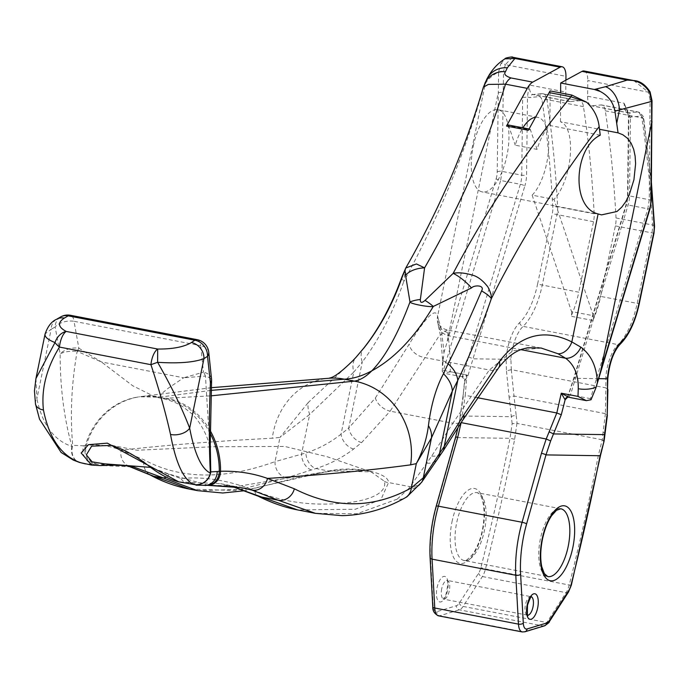 <?xml version="1.0" encoding="UTF-8"?>
<svg xmlns="http://www.w3.org/2000/svg" width="689" height="689" viewBox="0 0 689 689"><rect width="100%" height="100%" fill="white"/><g stroke="black" fill="none" stroke-linecap="round" stroke-linejoin="round"><path stroke-width="0.52" stroke-dasharray="3.44 2.58" d="M111.764 445.387L153.854 468.864L181.018 478.571C203.953 476.288 228.559 480.302 254.835 490.62C280.991 501.644 309.37 505.907 339.961 503.409C362.492 502.048 387.786 495.331 384.445 481.284L370.992 471.844L330.798 470.966L234.053 486.925M231.358 486.15L220.558 483.669L178.804 481.869M91.646 465.101L133.588 466.935M197.416 490.637L250.365 489.104L328.756 471.026C353.319 465.48 388.562 472.241 388.544 482.533L380.879 499.697L355.24 509.266L297.502 509.894M208.259 485.263L169.261 474.153L150.839 467.392M361.596 442.614A14.391 10.025 50 0 1 348.712 428.067L375.393 397.958A14.391 9.06 -144.2 0 0 390.146 411.169L361.596 442.614L353.612 449.039C342.252 457.72 329.686 464.222 315.906 468.554L286.435 477.882L235.75 490.473L189.708 489.156M128.464 466.108L123.219 464.937L85.539 463.921M220.558 483.669L241.77 487.752L226.311 485.59L195.977 485.177M375.393 397.958L409.171 344.147C426.121 316.63 435.594 307.277 437.61 316.096A14.391 14.081 -6.6 0 0 447.781 332.529L446.868 329.876L438.772 336.456L390.146 411.169L452.845 423.235L431.684 456.101L408.68 488.647A14.391 13.539 -150 0 0 421.573 482.429M535.499 117.276A41.857 17.423 -79.1 0 1 537.782 117.354A41.857 17.423 -79.1 0 1 548.496 150.391A41.857 17.423 -79.1 0 1 532.141 195.159L553.982 199.362A41.857 17.423 100.9 0 0 570.259 155.602A41.857 17.423 100.9 0 0 560.458 121.772L599.499 129.282M600.24 135.19L549.917 125.501A41.857 17.423 100.9 0 0 537.067 149.384L515.226 145.181A41.857 17.423 -79.1 0 1 522.891 127.801M473.248 146.301A41.857 17.423 -79.1 0 1 498.026 109.706A41.857 17.423 -79.1 0 1 508.74 142.744A41.857 17.423 -79.1 0 1 492.385 187.511A41.857 17.423 -79.1 0 1 482.205 191.912A41.857 17.423 -79.1 0 1 473.248 146.301M550.115 90.905L549.917 125.501M537.067 149.384L530.504 129.971L508.654 125.768L515.226 145.181M528.342 130.264A3.6 1.499 -79.1 0 1 529.763 129.119A3.6 1.499 -79.1 0 1 530.504 129.971M560.458 121.772L560.622 92.92M650.011 208.724A3.6 0.784 16.8 0 1 647.832 208.81L590.482 398.664L591.05 399.741M652.035 100.766A3.6 1.266 -0.8 0 0 650.063 99.69L649.253 199.724L647.832 208.81L628.118 205.012A3.6 0.784 -163.2 0 0 625.939 205.098A3.6 0.784 -163.2 0 0 626.172 205.52L574.049 378.321L567.702 397.131M650.097 91.921A3.6 0.491 -23.3 0 0 648.418 92.197L650.063 99.69M633.759 80.544L648.418 92.197L587.795 80.535L587.622 96.236A14.391 5.994 100.9 0 0 591.377 105.779A14.391 5.994 100.9 0 0 592.109 105.813L601.049 104.961A14.391 5.994 -79.1 0 1 601.781 104.995A14.391 5.994 -79.1 0 1 605.304 110.826A755.17 314.365 -79.1 0 1 616.026 217.982A14.391 5.994 -79.1 0 1 615.355 225.914L600.619 296.408L639.246 303.763M584.039 70.984A14.391 5.994 -79.1 0 1 587.795 80.535M532.141 195.159L571.525 311.54L593.367 315.743A3.6 1.499 -79.1 0 1 592.867 320.463A53.329 22.203 100.9 0 0 600.619 296.408M593.367 315.743L553.982 199.362M211.497 378.666A14.391 8.595 -5.2 0 0 203.47 372.163A14.391 9.172 -106.8 0 1 205.451 376.073A14.391 5.46 -177.8 0 1 211.583 380.819M208.767 352.432L208.733 352.131A14.391 8.466 -6.6 0 0 200.714 345.68L203.47 372.163L183.653 377.787L205.451 376.073L210.334 455.145C211.48 438.833 197.037 417.138 190.689 412.909C182.938 406.768 179.674 402.867 162.423 398.466L211.084 395.831M431.684 456.101A14.391 11.48 -146.6 0 0 442.26 452.225M426.775 463.12A14.391 11.834 -144.4 0 0 437.334 459.365M541.192 348.031L512.978 350.735L489.319 370.002L452.845 423.235A14.391 9.482 31.4 0 0 462.793 420.092M408.68 488.647L397.122 499.189A14.391 12.962 -119.2 0 0 404.805 498.026M397.122 499.189L356.876 513.779L315.407 513.339M567.96 397.105A3.6 3.178 -106.6 0 1 568.64 397.157L570.483 394.814A3.6 0.715 -160.8 0 0 568.347 394.763A3.6 0.715 -160.8 0 0 568.563 395.159M210.334 430.883A71.957 62.449 -93.2 0 0 168.004 398.518M210.309 433.579A71.957 63.233 -93.8 0 0 165.954 398.638L158.901 397.277L211.247 390.362M35.449 403.78A14.391 8.819 168.7 0 1 36.896 398.767C42.322 424.553 53.992 440.443 71.914 446.455C64.043 418.266 60.124 387.425 60.158 353.939L55.137 327.008A14.391 8.182 170.5 0 1 74.042 321.307L78.839 348.178A14.391 1.438 -58 0 1 77.151 351.381A14.391 5.099 -1.2 0 0 60.158 353.939A14.391 8.044 169.2 0 1 78.839 348.178L101.412 361.958L183.653 377.787L168.529 388.002L162.871 392.584L160.27 396.02L161.243 398.104L162.423 398.466L155.611 397.148L158.901 397.277A71.957 66.463 82.5 0 0 139.617 396.761L155.611 397.148M590.482 398.664L570.483 394.814L628.118 205.012A14.391 5.994 100.9 0 0 629.539 195.926L630.435 117.922A3.6 1.3 -179.3 0 1 628.454 116.734A3.6 1.3 -179.3 0 1 628.842 116.157L627.955 194.16A17.992 7.484 -79.1 0 1 626.172 205.52M630.435 117.922L624.165 103.264L628.842 116.157A17.992 7.484 -79.1 0 0 631.374 117.009A3.6 3.247 84.6 0 0 628.652 112.85L637.592 111.997A3.6 3.247 84.6 0 1 640.305 116.157L631.374 117.009M601.049 104.961L637.592 111.997A14.391 5.994 -79.1 0 1 638.324 112.031A14.391 5.994 -79.1 0 1 641.847 117.853A755.17 314.365 -79.1 0 1 652.569 225.01A14.391 5.994 -79.1 0 1 651.897 232.942L637.17 303.444A53.329 22.203 -79.1 0 1 618.016 344.629A30.195 12.566 100.9 0 0 605.846 377.451L605.889 387.873L607.879 389.371M477.184 397.648L465.264 395.357L466.909 375.04L462.061 376.65L463.439 374.222L520.341 184.273A14.391 5.994 100.9 0 0 521.762 175.187L522.65 97.175L529.23 84.997A14.391 5.994 100.9 0 0 532.993 94.548A14.391 5.994 100.9 0 0 533.725 94.582L542.656 93.73A14.391 5.994 -79.1 0 1 543.388 93.764A14.391 5.994 -79.1 0 1 546.911 99.586A755.17 314.365 -79.1 0 1 557.634 206.743A14.391 5.994 -79.1 0 1 556.962 214.675L542.234 285.177A53.329 22.203 -79.1 0 1 523.089 326.362A30.195 12.566 100.9 0 0 510.919 359.184L511.307 369.674L605.889 387.873L605.381 413.624L607.362 415.234M603.702 441.253L602.264 439.797L598.371 455.377A1128.935 469.958 -79.1 0 1 569.226 585.013A14.391 5.994 -79.1 0 1 566.091 592.661L546.808 622.52A14.391 5.994 -79.1 0 1 543.078 625.922L523.519 631.856A14.391 5.994 -79.1 0 1 522.202 631.942M605.407 413.633L603.064 432.253A3.6 1.559 -171.3 0 1 605.002 433.958M603.064 432.253L602.264 439.797M443.923 352.673L496.149 178.735A3.6 0.784 -163.2 0 0 500.627 180.484L443.432 370.372L442.2 371.095L443.923 352.673C442.545 336.826 440.727 325.845 438.471 319.748A14.391 13.565 -14.5 0 0 438.488 326.173A14.391 13.565 -14.5 0 0 447.996 335.621L447.781 332.529M496.149 178.735A10.791 4.47 100.9 0 0 497.217 171.923L498.612 72A3.6 1.344 -177.9 0 1 503.53 71.492L502.048 171.397L500.627 180.484L520.341 184.273A3.6 0.784 16.8 0 1 524.811 186.013L467.934 375.789L464.954 380.561L462.061 376.65A3.6 3.204 72.4 0 1 464.954 380.561C464.386 380.242 465.032 378.399 466.909 375.04L450.184 371.827L450.442 364.119C449.736 350.176 448.927 340.676 447.996 335.621L520.867 349.642M438.471 319.748L437.61 316.096L485.22 84.118C487.278 79.752 491.739 75.704 498.612 72L500.834 63.776A3.6 1.834 -151.4 0 1 505.338 64.663L503.53 71.492M512.47 57.204L505.338 64.663L565.953 76.333M500.834 63.776L504.942 58.858M484.858 83.317A21.583 20.429 27.9 0 0 483.411 88.063L485.22 84.118A21.583 20.506 23 0 1 486.288 80.398M405.761 268.03L403.685 281.723C438.325 218.06 464.903 153.509 483.411 88.063L483.411 87.133M571.525 311.54A3.6 1.499 -79.1 0 1 571.026 316.26A53.329 22.203 100.9 0 0 578.777 292.205L537.575 284.135L552.311 213.642A10.791 4.496 100.9 0 0 552.811 207.69A751.578 312.866 100.9 0 0 542.14 101.05A10.791 4.496 100.9 0 0 538.953 96.649L530.013 97.502A17.992 7.484 -79.1 0 1 527.481 96.649L526.594 174.661A17.992 7.484 -79.1 0 1 524.811 186.013M565.91 80.148L565.772 92.033A14.391 5.994 100.9 0 0 569.536 101.576A14.391 5.994 100.9 0 0 570.268 101.61L579.208 100.758A14.391 5.994 -79.1 0 1 579.94 100.792A14.391 5.994 -79.1 0 1 583.462 106.623A755.17 314.365 -79.1 0 1 594.176 213.779A14.391 5.994 -79.1 0 1 593.513 221.712L578.777 292.205M507.922 124.916A3.6 1.499 -79.1 0 1 508.654 125.768M401.997 276.78A28.783 8.802 -160.1 0 0 403.685 281.723C392.782 312.901 378.976 339.668 362.268 362.035A28.783 16.751 38.5 0 1 363.344 348.634M286.435 477.882A14.391 12.092 69.8 0 1 275.023 461.656L305.864 452.983C318.74 448.78 330.462 442.519 341.038 434.173L348.712 428.067L362.268 362.035L353.784 372.051A28.783 17.923 42 0 1 355.877 357.436M353.612 449.039A14.391 10.326 53 0 1 341.038 434.173L353.784 372.051L309.671 414.442A28.783 16.105 48.6 0 1 308.276 402.479L352.01 361.57M311.307 469.915A14.391 10.059 74.3 0 1 301.481 454.344L309.671 414.442L280.001 437.386L308.276 402.479M329.523 378.218L330.134 378.175A71.957 62.682 -93.3 0 0 272.293 438.23C216.079 441.106 165.687 445.12 121.126 450.253L144.173 459.873C180.406 479.432 224.02 480.026 275.023 461.656L280.001 437.386L272.293 438.23M155.602 397.148L132.667 385.728L101.404 361.958L77.151 351.381C71.51 383.248 70.028 414.563 72.707 445.335A14.391 9.68 -26.7 0 0 71.914 446.455A14.391 11.954 -72.6 0 0 79.235 462.336M35.923 378.562L36.896 398.767L51.167 329.256L45.104 333.889M100.465 465.592A7.191 6.279 -93.6 0 1 99.302 465.488L93.911 464.446A14.391 12.97 84.4 0 1 83.472 445.792L72.707 445.335A14.391 11.472 -73.2 0 0 79.468 462.414M56.231 319.498A14.391 12.075 -120.5 0 0 51.167 329.256L55.137 327.008A14.391 12.006 -119.8 0 1 60.322 317.112M443.096 357.591A14.391 5.598 -0.2 0 0 442.536 359.124A14.391 5.598 -0.2 0 0 442.536 359.158A14.391 5.598 -0.2 0 0 450.442 364.119M442.2 371.095L443.63 373.188L450.184 371.827M129.437 466.367A14.391 13.332 106 0 1 121.126 450.253C109.525 445.628 97.916 444.017 86.297 445.43A71.957 67.057 81.5 0 1 139.798 396.735A71.957 67.057 81.5 0 1 139.884 396.726A71.957 67.057 81.5 0 1 160.459 397.062M83.472 445.792L85.358 445.533A71.957 66.463 82.5 0 1 139.548 396.769A71.957 66.463 82.5 0 1 139.617 396.761M443.432 370.372L463.439 374.222A3.6 0.853 14.4 0 1 467.934 375.789M522.65 97.175A3.6 1.3 0.7 0 0 527.481 96.649L529.23 84.997L565.772 92.033M464.954 380.561L463.086 395.641L464.636 380.25M605.381 413.624L513.977 396.037L516.199 415.536A3.6 1.111 -7.8 0 0 511.316 416.69L460.321 415.984L459.167 423.339L461.113 422.624L462.259 415.088A3.6 0.844 -172.7 0 0 460.011 415.579A3.6 0.844 -172.7 0 0 460.321 415.984L463.378 395.899L465.264 395.357M511.307 369.674L506.467 370.906L506.105 359.279A33.787 14.064 -79.1 0 1 519.721 322.547A49.729 20.704 100.9 0 0 537.575 284.135M511.29 369.674L514.003 396.037L509.119 397.148L506.467 370.906M463.086 395.581L459.167 423.339L455.834 437.567L436.464 506.527A71.045 29.575 100.9 0 0 430.47 556.953L433.166 605.812A10.791 4.496 100.9 0 0 436.947 611.617L456.497 605.683A10.791 4.496 100.9 0 0 459.296 603.133L478.588 573.265A10.791 4.496 100.9 0 0 480.939 567.538A1125.335 468.46 100.9 0 0 509.989 438.307L512.142 423.632L516.939 423.382L514.666 439.263A1128.935 469.958 -79.1 0 1 485.512 568.907A14.391 5.994 -79.1 0 1 482.378 576.547L463.094 606.415A14.391 5.994 -79.1 0 1 459.365 609.817L439.806 615.751A14.391 5.994 -79.1 0 1 438.488 615.828M512.142 423.632L509.119 397.148M602.126 439.763L516.939 423.382M181.018 478.571A7.191 6.675 -98.3 0 0 185.78 482.128L202.221 485.289A14.391 13.005 -95.8 0 0 205.055 485.487M254.835 490.62A7.191 6.304 -63.9 0 0 258.048 496.106M384.445 481.284A7.191 6.761 155.7 0 0 388.544 482.533L409.921 486.649A14.391 13.461 -148 0 0 422.314 481.137M330.798 470.966A7.191 3.324 82.4 0 1 329.971 471.328L329.971 471.328A7.191 3.324 82.4 0 1 328.756 471.026L315.906 468.554A14.391 10.18 73.1 0 1 305.864 452.983M169.261 474.153A7.191 6.64 120.1 0 1 166.127 477.167M651.226 200.99L651.226 200.904A3.6 1.3 0.6 0 0 649.253 199.724L629.539 195.926A3.6 1.3 -179.3 0 1 627.567 194.737A3.6 1.3 -179.3 0 1 627.955 194.16M652.061 121.858A3.6 1.3 0.6 0 0 650.089 120.747M197.166 339.668A14.391 5.994 -79.1 0 1 200.714 345.68L74.042 321.307A14.391 5.994 -79.1 0 0 70.485 315.295M498.423 368.055A14.391 8.897 37.3 0 1 489.319 370.002L424.7 357.565A14.391 9.629 -150.3 0 1 409.171 344.147M206.002 485.047A14.391 12.497 -92 0 0 208.138 485.263M204.616 485.108A14.391 12.652 -93.1 0 0 206.984 485.323M531.348 596.777A9.413 3.919 100.9 0 0 530.986 596.665A9.413 3.919 100.9 0 0 525.414 604.89A9.413 3.919 100.9 0 0 527.429 615.156A9.413 3.919 100.9 0 0 527.808 615.182M540.374 538.962A34.519 14.374 100.9 0 0 547.764 576.581L464.05 560.467A34.519 14.374 100.9 0 0 484.686 529.281A34.519 14.374 100.9 0 0 477.098 492.669A34.519 14.374 100.9 0 0 456.661 522.848A34.519 14.374 100.9 0 0 464.05 560.467C464.179 562.413 467.228 560.123 473.205 553.62C480.216 542.432 483.867 528.799 484.143 512.728C483.213 495.288 478.717 493.445 478.657 493.427L477.098 492.669L560.812 508.775A34.519 14.374 100.9 0 0 540.374 538.962M576.004 377.813A3.6 0.784 -163.2 0 0 573.816 377.899A3.6 0.784 -163.2 0 0 574.049 378.321L598.681 378.666M587.622 96.236L624.165 103.264A14.391 5.994 100.9 0 0 627.92 112.815A14.391 5.994 100.9 0 0 628.652 112.85L592.109 105.813M605.304 110.826L641.847 117.853A3.6 2.119 171.4 0 1 643.845 119.395A3.6 2.119 171.4 0 1 643.5 120.549A10.791 4.496 100.9 0 0 640.305 116.157M616.026 217.982L652.569 225.01A3.6 1.671 177 0 1 654.55 226.388M651.381 187.141A751.578 312.866 100.9 0 0 643.5 120.549M615.355 225.914L653.973 233.261M519.721 322.547A3.6 2.825 46.5 0 0 523.089 326.362L618.016 344.629A3.6 2.825 -133.5 0 0 620.341 344.044M605.846 377.451A3.6 0.913 -176 0 1 607.836 378.416L607.836 378.416M524.915 631.787A3.6 3.195 73.1 0 1 523.519 631.856L439.806 615.751A3.6 3.195 -106.9 0 1 436.947 611.617M544.465 625.853A3.6 3.195 73.1 0 1 543.078 625.922L459.365 609.817A3.6 3.195 -106.9 0 1 456.497 605.683M549.245 621.814A3.6 2.274 32.9 0 1 546.808 622.52L463.094 606.415A3.6 2.274 -147.1 0 1 459.296 603.133M568.528 591.946A3.6 2.274 32.9 0 1 566.091 592.661L482.378 576.547A3.6 2.274 -147.1 0 1 478.588 573.265M571.345 585.142A3.6 0.439 14.1 0 1 569.226 585.013L485.512 568.907A3.6 0.439 -165.9 0 1 480.939 567.538M600.446 455.739L598.371 455.377M497.217 171.923A3.6 1.3 -179.3 0 1 502.048 171.397L521.762 175.187A3.6 1.3 0.7 0 0 526.594 174.661M447.264 341.046L498.181 92.981A3.6 1.3 -179.3 0 1 503.022 92.447M149.823 474.764A14.391 13.117 118.8 0 1 144.173 459.873M97.097 464.093A14.391 13.435 82.9 0 1 86.297 445.43L85.358 445.533A14.391 13.306 83.3 0 0 96.055 464.214M592.867 320.463L571.026 316.26M441.701 588.785A9.413 3.919 100.9 0 0 443.716 599.042A9.413 3.919 100.9 0 0 449.349 590.542A9.413 3.919 100.9 0 0 447.282 580.551A9.413 3.919 100.9 0 0 441.701 588.785M437.041 587.777A13.013 5.417 -79.1 0 1 447.17 578.846A13.013 5.417 -79.1 0 1 442.639 600.92A13.013 5.417 -79.1 0 1 437.041 587.777M514.666 439.263L509.989 438.307L455.834 437.567A3.6 0.646 15.7 0 1 455.584 437.205L455.593 437.188M452.001 521.84A38.119 15.864 -79.1 0 1 481.68 495.684A38.119 15.864 -79.1 0 1 468.408 560.329A38.119 15.864 -79.1 0 1 452.001 521.84M468.219 357.074A3.6 0.784 16.8 0 1 472.697 358.823L506.105 359.279A3.6 0.913 4 0 1 510.919 359.184M570.268 101.61L533.725 94.582A3.6 3.247 -95.4 0 0 530.013 97.502M579.208 100.758L542.656 93.73A3.6 3.247 -95.4 0 0 538.953 96.649M583.462 106.623L546.911 99.586A3.6 2.119 -8.6 0 0 542.14 101.05M594.176 213.779L557.634 206.743A3.6 1.671 -3 0 0 552.811 207.69M593.513 221.712L552.311 213.642M462.259 415.088L465.29 395.357M430.47 556.953A3.6 1.688 -3.2 0 0 430.091 557.771M433.166 605.812A3.6 1.688 -3.2 0 0 432.778 606.63M516.199 415.536L517.086 423.399M220.592 483.678L231.254 486.141M370.992 471.844C364.352 469.14 342.907 469.063 329.971 471.328L302.867 476.237L245.327 490.654M133.606 466.935L123.245 464.946M111.687 445.361L137.051 450.244L212.582 446.765L284.695 446.438L327.361 456.773L371.026 471.862M537.782 117.354L498.026 109.706M601.54 214.882L482.205 191.912M633.759 80.553L633.191 80.449M421.737 482.111L422.038 481.594M566.909 397.372L568.356 394.763L573.825 377.908L625.939 205.098L627.567 194.737L628.454 116.734L627.231 111.627M627.223 111.618L628.032 112.85L591.377 105.779M651.424 182.559L643.845 119.395C644.31 117.164 642.475 114.71 638.324 112.031L601.781 104.995M446.868 329.876C441.778 328.429 438.626 325.329 437.386 320.592L438.488 326.181M438.497 326.173L440.667 336.62L442.545 359.158L442.381 365.876M123.219 464.937L128.283 466.083M541.029 347.997L446.868 329.885M461.888 376.702L443.63 373.188M211.325 387.692L139.884 396.718M529.763 129.119L529.049 128.981M527.429 615.156L443.156 599.068L445.757 595.236C448.005 585.564 448.341 580.594 446.765 580.319L530.986 596.665M569.536 101.576L532.881 94.539L541.821 93.687L579.94 100.792M458.883 422.943L457.858 428.084"/><path stroke-width="1.03" d="M363.344 348.634A28.783 16.751 38.5 0 1 363.43 348.522A28.783 16.751 38.5 0 1 364.197 347.661C380.164 327.516 392.997 303.539 402.677 275.729C404.762 270.648 405.718 270.493 405.554 275.264L409.981 301.963C409.903 303.711 429.118 307.415 433.303 306.45A28.783 11.033 -132.5 0 0 425.027 300.413C421.746 303.246 420.187 302.945 420.368 299.517A28.783 19.214 -174.5 0 0 409.981 301.963C397.992 334.087 385.263 357.048 371.776 370.854C394.22 358.771 414.726 337.309 433.303 306.45L471.483 287.95A28.783 12.144 -135.8 0 0 453.173 273.361C458.159 272.276 464.55 272.853 472.361 275.092C477.615 276.453 482.782 280.38 487.846 286.865C490.499 291.972 491.679 295.882 491.378 298.604C480.414 329.764 469.209 357.031 457.763 380.406A28.783 19.171 -154 0 0 448.1 363.801C458.702 342.622 469.855 318.327 481.568 290.913A28.783 9.009 19 0 1 491.378 298.604C520.996 239.574 556.927 182.258 599.172 126.664C598.018 117.13 593.832 108.983 586.623 102.213L571.904 95.091L550.115 90.905A21.583 8.983 -79.1 0 0 549.124 92.567L528.342 130.264L506.501 126.053A3.6 1.499 -79.1 0 1 507.922 124.916L529.049 128.981M405.554 275.264A28.783 18.775 10.5 0 1 424.588 267.857L416.449 263.947L405.761 268.021C439.263 209.508 465.153 149.203 483.411 87.124L488.372 84.411L505.502 84.17A21.583 8.983 -79.1 0 1 510.945 77.943C505.433 76.1 503.607 74.024 505.459 71.725L507.328 67.815L514.89 58.47L512.478 57.213M420.368 299.517L424.588 267.857C459.442 207.613 486.417 146.378 505.502 84.17L527.283 88.364L506.501 126.053M150.839 467.392L104.478 463.843L92.111 461.845L86.366 454.843L91.637 446.145L111.764 445.387C124.364 449.555 136.448 456.221 148.04 465.394C158.815 473.911 169.081 479.406 178.821 481.869M205.055 485.487A14.391 13.005 -95.8 0 0 205.598 485.444A14.391 13.005 -95.8 0 0 217.207 471.526L210.765 471.905A14.391 11.239 170.8 0 1 210.36 473.102C208.974 446.153 209 416.07 210.421 382.86A14.391 5.46 -177.8 0 0 211.583 380.828L210.248 444.19L210.765 471.905A14.391 14.038 117.3 0 1 193.669 484.445C183.498 479.656 175.79 462.999 170.528 434.458A14.391 9.017 -9.2 0 0 189.673 428.17C194.582 453.844 201.472 468.821 210.36 473.102A14.391 13.84 114.1 0 1 193.669 484.445L178.804 481.878L107.32 443.148L88.45 444.672L81.164 453.017L91.646 465.092L100.715 465.583A7.191 6.279 -93.6 0 0 100.749 465.583A7.191 6.279 -93.6 0 0 104.478 463.843M297.502 509.894L231.358 486.15M234.053 486.925L208.259 485.263M100.749 465.583C113.788 464.756 124.735 465.204 133.588 466.935L197.64 490.68M197.416 490.637L189.699 489.156L153.707 476.254L128.464 466.108M170.528 434.458C165.765 413.159 159.237 389.896 150.934 364.679L157.617 362.302C171.346 386.228 182.034 408.181 189.673 428.17L203.944 358.659C193.953 362.423 178.511 363.637 157.617 362.302L157.695 349.039C172.698 349.151 183.92 346.989 191.378 342.554A14.391 12.333 56.5 0 1 203.944 358.659L207.501 356.325A14.391 8.466 -6.6 0 0 208.741 352.139A14.391 8.466 -6.6 0 0 208.741 352.131L211.523 378.959A14.391 8.595 -5.2 0 0 211.532 378.959A14.391 8.595 -5.2 0 0 211.497 378.666M91.646 465.101L80.596 462.689C61.597 456.196 49.212 438.643 43.45 410.007C41.142 389.182 46.473 368.202 59.452 347.075A14.391 5.366 -147.7 0 1 54.999 342.554L35.923 378.562L34.45 390.913L35.501 404.055A14.391 8.819 168.7 0 1 35.449 403.78M599.499 129.282L618.067 132.856L622.822 134.743L627.49 138.3L631.158 143.26L633.673 149.28L635.112 156.041L635.611 163.706L633.932 179.751L629.186 195.013L625.75 201.679L621.805 207.096L616.999 211.489L601.54 214.882L598.104 213.943C570.793 207.578 573.954 147.679 600.24 135.19L599.172 126.664M522.891 127.801A41.857 17.423 -79.1 0 1 535.499 117.276M463.757 414.967A14.391 9.482 31.4 0 1 462.913 419.902L442.648 451.683A14.391 11.48 -146.6 0 0 444.207 446.438L463.757 414.967L499.387 361.501C519.98 334.69 544.129 328.162 571.836 341.925L580.844 347.144C591.076 354.783 596.588 366.462 597.38 382.197M560.622 92.92L560.682 82.999L594.323 89.475L600.11 91.404C608.249 95.625 613.184 102.213 614.933 111.153L618.067 132.856M591.05 399.723L595.839 388.088L600.765 370.579L651.682 122.513L651.561 101.429L614.933 111.153M586.623 102.213L570.905 96.753A21.583 8.983 -79.1 0 1 571.904 95.091M649.649 92.412L651.561 101.429A3.6 1.266 -0.8 0 0 652.035 100.783A3.6 1.266 -0.8 0 0 652.035 100.766L650.097 91.921C645.429 84.695 639.978 80.906 633.742 80.544L627.231 80.088C636.912 79.915 644.387 84.015 649.649 92.412A3.6 0.491 -23.3 0 0 650.097 91.921M560.682 82.999L581.981 71.38A14.391 5.994 -79.1 0 1 584.039 70.984L633.191 80.449M616.707 123.331L619.454 109.947A21.583 14.469 -103.4 0 0 605.528 86.711L627.231 80.088L581.981 71.38M600.11 91.404A21.583 14.891 -104.3 0 0 595.821 89.114L605.528 86.711M481.568 290.913C485.228 284.953 474.127 284.833 471.483 287.95M404.805 498.026A14.391 12.962 -119.2 0 0 405.123 497.854A14.391 12.962 -119.2 0 0 411.342 487.89L423.287 477.787L444.207 446.438L457.763 380.406L452.354 391.025A28.783 20.515 -151.9 0 0 443.449 373.739L448.1 363.801M437.334 459.365A14.391 11.834 -144.4 0 0 437.713 458.865A14.391 11.834 -144.4 0 0 439.599 453.138L452.354 391.025L431.478 437.885A28.783 21.574 -161.1 0 0 428.437 425.604C431.004 405.132 436.008 387.838 443.449 373.739M421.573 482.429A14.391 13.539 -150 0 0 421.737 482.154A14.391 13.539 -150 0 0 421.754 482.119A14.391 13.539 -150 0 0 423.287 477.787L431.478 437.885L416.32 463.611C422.736 451.476 426.775 438.798 428.437 425.604M211.084 395.831L354.413 381.138C360.175 380.147 365.962 376.719 371.776 370.854C362.233 376.005 353.061 378.778 344.259 379.191A71.957 62.682 -93.3 0 0 330.134 378.175L211.325 387.692M211.247 390.362L344.259 379.191L354.413 381.138A71.957 66.885 81.8 0 1 410.618 464.851C368.779 470.492 321.057 475.014 267.461 478.416L294.349 488.777C334.449 509.076 373.447 508.775 411.342 487.89L416.32 463.611L410.618 464.851M191.378 342.554L194.866 340.211A14.391 12.393 55.7 0 1 207.501 356.325L210.421 382.86A14.391 8.595 -5.2 0 0 211.532 378.967A14.391 14.391 0 0 1 211.583 380.819M442.26 452.225A14.391 11.48 -146.6 0 0 442.631 451.708M598.104 213.943L571.836 341.925A14.391 9.879 116.7 0 1 557.995 353.741L541.029 347.997M580.844 347.144A14.391 10.421 126.9 0 1 565.635 358.254L557.995 353.741M596.14 387.037A14.391 5.59 179.7 0 1 578.243 388.708C578.527 374.962 574.325 364.808 565.635 358.254L520.867 349.642M591.05 399.741L586.399 400.662L578.002 396.416L578.243 388.708M421.737 482.154L406.949 496.786L405.123 497.854C384.884 509.223 363.818 515.157 341.942 515.656L315.398 513.339L278.192 500.214L251.967 490.103A14.391 12.798 -74.9 0 0 267.461 478.416C252.768 473.197 237.128 470.811 220.549 471.259A71.957 62.449 -93.2 0 0 210.334 430.883M251.967 490.103L241.77 487.752M217.207 471.526L219.291 471.31A71.957 63.233 -93.8 0 0 210.309 433.579M567.96 397.105A3.6 3.178 -106.6 0 0 565.118 399.835L561.277 393.204L568.64 397.157L567.366 397.191M567.702 397.131L565.118 399.835L561.285 414.744L556.807 412.969L561.277 393.204L578.002 396.416M561.285 414.744L550.649 440.943L546.205 438.996L556.807 412.969L477.184 397.648M598.681 378.666L607.457 378.786A3.6 0.913 -176 0 0 607.836 378.416L607.483 390.344L607.457 378.786A33.787 14.064 -79.1 0 1 621.082 342.054A49.729 20.704 100.9 0 0 638.936 303.642L653.663 233.149A10.791 4.496 100.9 0 0 654.171 227.198A751.578 312.866 100.9 0 0 651.381 187.141M607.887 389.449L607.216 415.656L607.483 390.344M550.649 440.943L545.972 454.904L526.603 523.873A71.045 29.575 100.9 0 0 520.608 574.299L523.295 623.157A10.791 4.496 100.9 0 0 527.085 628.962L546.635 623.028A10.791 4.496 100.9 0 0 549.434 620.479L568.718 590.611A10.791 4.496 100.9 0 0 571.069 584.883A1125.335 468.46 100.9 0 0 600.128 455.653L604.107 440.986L605.002 433.992A3.6 1.559 -171.3 0 1 604.529 434.621L606.914 415.967M605.002 433.958A3.6 1.559 -171.3 0 1 605.002 433.992L607.362 415.269M603.702 441.253L604.529 434.621L553.525 433.924L549.133 431.805M504.942 58.858L514.89 58.47L560.14 67.177A14.391 5.994 -79.1 0 1 562.198 66.781A14.391 5.994 -79.1 0 1 565.953 76.333L565.91 80.148M486.288 80.398A21.583 20.506 23 0 1 486.443 80.019A21.583 20.506 23 0 1 486.46 79.993A21.583 20.506 23 0 1 507.328 67.815M484.858 83.317A21.583 20.429 27.9 0 1 485.375 82.249A21.583 20.429 27.9 0 1 485.392 82.232A21.583 20.429 27.9 0 1 505.459 71.725M527.283 88.364A21.583 8.983 -79.1 0 1 532.726 82.129L560.14 67.177M355.877 357.436A28.783 17.923 42 0 1 356.067 357.221L363.43 348.513A28.783 16.751 38.5 0 1 363.43 348.513C378.795 329.213 391.653 305.305 401.997 276.78L405.761 268.021M402.677 275.729A28.783 8.802 -160.1 0 0 401.997 276.78M352.01 361.57L356.067 357.221A28.783 17.923 42 0 1 356.299 356.971L364.197 347.661M353.621 359.873L356.299 356.971M79.235 462.336A14.391 11.954 -72.6 0 0 79.39 462.388A14.391 11.954 -72.6 0 0 79.399 462.397A14.391 11.954 -72.6 0 0 80.596 462.689A14.391 11.472 -73.2 0 1 79.562 462.44A14.391 11.472 -73.2 0 1 79.528 462.431A14.391 11.472 -73.2 0 1 79.468 462.414M43.45 410.007A14.391 8.819 168.7 0 1 35.501 404.055L39.549 419.231L61.132 452.458L73.241 460.045L79.407 462.397A14.391 14.391 0 0 0 79.528 462.431M45.104 333.889L45.061 334.062C44.621 336.93 47.937 339.755 54.999 342.554A14.391 10.955 -64.2 0 1 66.213 331.435C58.005 327.086 57.368 322.641 64.292 318.103A14.391 12.075 -120.5 0 0 56.567 319.291A14.391 12.075 -120.5 0 0 56.231 319.498M64.292 318.103L68.185 315.838A14.391 12.006 -119.8 0 0 60.606 316.94A14.391 12.006 -119.8 0 0 60.322 317.112M131.306 466.884A14.391 13.332 106 0 1 130.273 466.634A14.391 13.332 106 0 1 129.437 466.367M425.027 300.413L453.173 273.361C485.073 212.539 524.312 153.673 570.905 96.753L549.124 92.567M258.048 496.106A7.191 6.304 -63.9 0 0 258.151 496.158A7.191 6.304 -63.9 0 0 259.598 496.631L278.192 500.214A14.391 12.841 -62.8 0 0 294.349 488.777M166.127 477.167A7.191 6.64 120.1 0 1 161.769 477.804L153.707 476.254A14.391 13.117 118.8 0 1 150.245 475.005A14.391 13.117 118.8 0 1 149.823 474.764M59.452 347.075L150.934 364.679A14.391 5.994 -79.1 0 1 157.695 349.039L66.213 331.435A14.391 5.994 -79.1 0 0 59.452 347.075M600.765 370.579L649.779 208.302A3.6 0.784 16.8 0 1 650.011 208.724L595.839 388.088M649.779 208.302A10.791 4.513 100.9 0 0 650.847 201.481A3.6 1.3 0.6 0 0 651.234 200.904L650.003 208.715M650.847 201.481L651.682 122.513A3.6 1.3 0.6 0 0 652.07 121.936A3.6 1.3 0.6 0 0 652.061 121.858M594.323 89.475L595.821 89.114M70.485 315.295A14.391 5.994 -79.1 0 0 68.185 315.838L194.866 340.211A14.391 5.994 -79.1 0 1 197.166 339.668L70.485 315.295A14.391 14.391 0 0 0 60.606 316.94M499.387 361.501A14.391 8.897 37.3 0 1 498.535 367.917A14.391 8.897 37.3 0 1 498.423 368.055M422.314 481.137A14.391 13.461 -148 0 0 422.684 480.577A14.391 13.461 -148 0 0 424.45 475.798M208.138 485.263A14.391 12.497 -92 0 0 208.5 485.263A14.391 12.497 -92 0 0 220.549 471.259L219.291 471.31A14.391 12.652 -93.1 0 1 207.355 485.314L241.822 487.76M206.984 485.323A14.391 12.652 -93.1 0 0 207.355 485.314L195.952 485.168M527.808 615.182A9.413 3.919 100.9 0 0 533.062 606.647A9.413 3.919 100.9 0 0 531.348 596.777M527.18 605.123A13.013 5.417 -79.1 0 1 537.308 596.192A13.013 5.417 -79.1 0 1 532.778 618.266A13.013 5.417 -79.1 0 1 527.18 605.123M571.069 584.883A3.6 0.439 14.1 0 1 571.345 585.142L600.446 455.739L545.972 454.904A3.6 0.646 -164.3 0 0 541.451 453.31L546.205 438.996L461.234 422.641M542.14 539.186A38.119 15.864 -79.1 0 1 571.818 513.021A38.119 15.864 -79.1 0 1 558.546 577.675A38.119 15.864 -79.1 0 1 542.14 539.186M547.764 576.581A34.519 14.374 100.9 0 0 568.399 545.395A34.519 14.374 100.9 0 0 560.812 508.775L556.514 510.273L551.665 515.63C547.591 521.702 544.525 529.591 542.45 539.298C540.383 549.865 540.167 559.037 541.812 566.823L544.327 573.601L547.764 576.581M607.836 378.416C609.489 362.672 613.658 351.218 620.341 344.044C629.014 335.224 635.31 321.797 639.246 303.763L653.973 233.261L654.55 226.388A3.6 1.671 177 0 1 654.171 227.198M620.341 344.044A3.6 2.825 -133.5 0 0 621.082 342.054M526.603 523.873A3.6 0.646 -164.3 0 0 522.081 522.279L541.451 453.31M520.608 574.299A3.6 1.688 176.8 0 1 515.785 575.263A74.645 31.074 -79.1 0 1 522.081 522.279L438.368 506.165L457.746 437.205L461.062 422.925M523.295 623.157A3.6 1.688 176.8 0 1 518.472 624.122L515.785 575.263L432.072 559.149A74.645 31.074 -79.1 0 1 438.368 506.165A3.6 0.646 15.7 0 0 436.215 506.165L455.584 437.205A3.6 0.646 15.7 0 1 457.746 437.205M527.085 628.962A3.6 3.195 73.1 0 1 524.915 631.787L522.202 631.942A14.391 5.994 -79.1 0 1 518.472 624.122L434.768 608.008L432.072 559.149A3.6 1.688 -3.2 0 1 430.091 557.771C429.281 541.115 431.323 523.916 436.215 506.165M546.635 623.028A3.6 3.195 73.1 0 1 544.465 625.853L524.915 631.787M549.434 620.479A3.6 2.274 32.9 0 1 549.245 621.814C549.701 622.089 548.117 623.433 544.465 625.853M568.718 590.611A3.6 2.274 32.9 0 1 568.528 591.946L549.245 621.814M532.726 82.129L510.945 77.943M432.778 606.63A3.6 1.688 -3.2 0 0 434.768 608.008A14.391 5.994 -79.1 0 0 438.488 615.828C434.38 613.787 432.477 610.721 432.778 606.63L430.091 557.771M231.254 486.141L258.151 496.158C271.423 502.806 284.505 507.371 297.372 509.869M245.327 490.654L222.728 492.997L197.588 490.671M652.027 100.783L651.234 200.904M208.741 352.139A14.391 14.391 0 0 0 197.166 339.668M541.192 348.031L527.817 347.738L522.348 349.108C514.175 351.726 506.234 357.996 498.526 367.917L462.896 419.92M421.737 482.111L442.614 451.691M586.399 400.662L568.149 397.148M527.429 615.156L527.946 615.389C527.404 617.49 527.249 614.106 527.49 605.226C532.364 591.662 531.288 598.474 531.555 596.64L530.986 596.665M654.55 226.388L651.424 182.559M571.345 585.142L568.528 591.946M604.107 440.977L600.438 455.739M512.47 57.204C513.667 56.334 504.159 58.031 505.115 58.746M562.198 66.781L512.694 57.256M486.46 79.993C490.895 70.803 497.122 63.715 505.149 58.72M486.451 80.019L483.411 87.133M329.351 378.261C329.79 377.167 332.649 380.664 353.655 359.847M36.017 378.132L45.061 334.062C47.722 326.379 51.563 321.453 56.567 319.3L60.615 316.949M189.708 489.156C175.721 486.468 162.57 481.749 150.254 474.997L128.283 466.083M85.522 463.921L79.562 462.44M315.398 513.339L297.347 509.869M457.858 428.084L455.593 437.188M522.202 631.942L438.488 615.828"/></g></svg>
